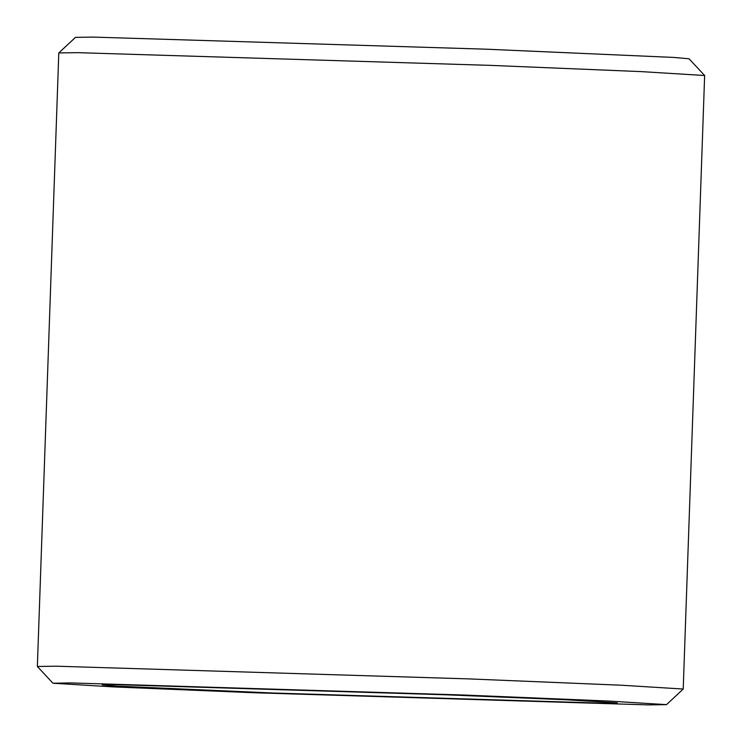 <?xml version="1.0" encoding="UTF-8"?>
<svg xmlns="http://www.w3.org/2000/svg" width="742" height="742" viewBox="0 0 742 742"><rect width="100%" height="100%" fill="white"/><g stroke="black" fill="none" stroke-linecap="round" stroke-linejoin="round"><path stroke-width="1.11" d="M93.483 37.1L75.508 37.35L58.803 52.932L77.724 52.663L490.657 65.379L641.691 71.64L704.64 75.508L689.04 58.776L673.606 57.422L485.778 49.176L93.483 37.1M666.492 704.65L648.517 704.9L256.222 692.824L112.747 686.879L52.96 683.224L70.935 682.928L463.221 695.004L608.347 701.023L666.492 704.65L683.215 689.04L621.128 685.209L469.241 678.911L56.299 666.195L37.36 666.492L58.803 52.932M37.36 666.492L52.96 683.224M117.292 684.69L102.201 684.903L114.082 686.007L272.833 693L602.152 703.138L617.242 702.887L567.055 699.817L446.61 694.827L117.292 684.69M683.215 689.04L704.64 75.508"/></g></svg>
